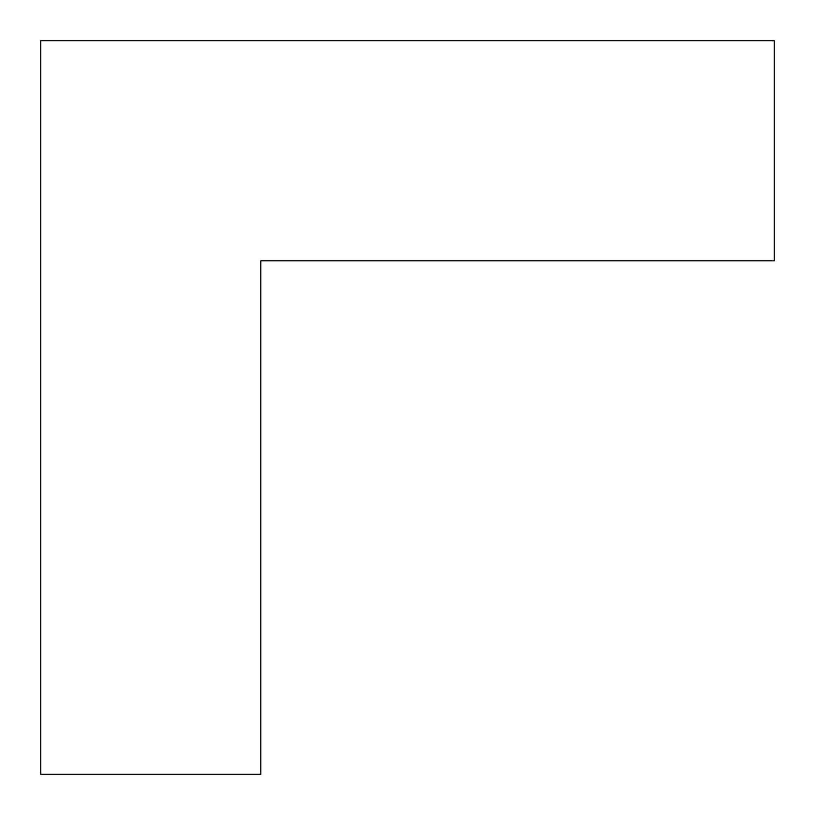 <?xml version="1.0" encoding="UTF-8"?>
<svg xmlns="http://www.w3.org/2000/svg" width="815" height="815" viewBox="0 0 815 815"><rect width="100%" height="100%" fill="white"/><g stroke="black" fill="none" stroke-linecap="round" stroke-linejoin="round"><path stroke-width="1.22" d="M40.75 774.25L40.75 40.75L774.25 40.75L774.25 260.8L260.8 260.8L260.8 774.25L40.75 774.25"/></g></svg>
